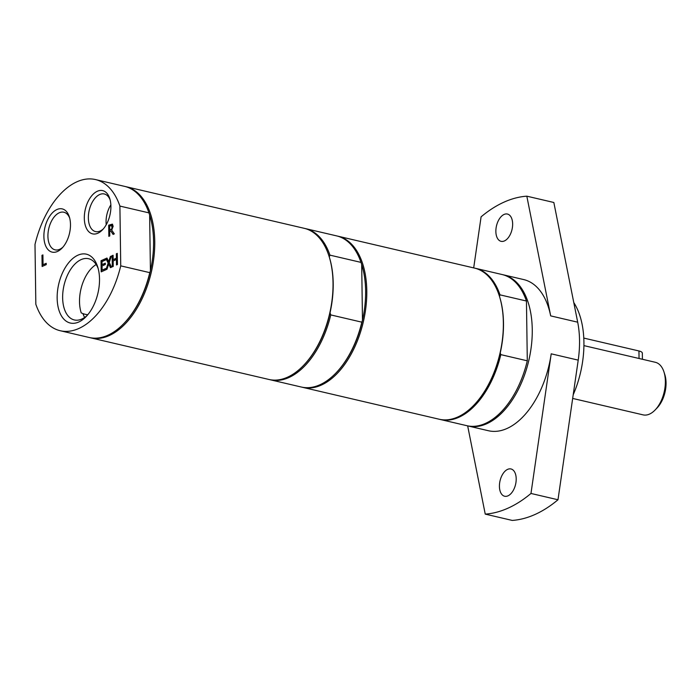 <?xml version="1.0" encoding="UTF-8"?>
<svg xmlns="http://www.w3.org/2000/svg" width="700" height="700" viewBox="0 0 700 700"><rect width="100%" height="100%" fill="white"/><g stroke="black" fill="none" stroke-linecap="round" stroke-linejoin="round"><path stroke-width="1.05" d="M82.95 313.609A31.43 17.894 103.1 0 0 84.647 317.45A64.111 36.496 103.1 0 1 84.56 317.301M110.652 205.389L110.889 205.441A55.913 31.833 -76.9 0 0 110.6 205.371A55.913 31.833 -76.9 0 0 110.547 205.362A19.311 10.99 103.1 0 0 106.059 222.145A19.311 10.99 103.1 0 0 106.216 224.726M96.163 264.53A31.43 17.894 103.1 0 0 79.52 301.787A31.43 17.894 103.1 0 0 81.226 312.865A55.913 31.833 -76.9 0 0 85.164 314.274A55.913 31.833 -76.9 0 0 87.815 314.694M499.476 296.371A76.93 43.794 103.1 0 1 499.564 296.634A76.93 43.794 103.1 0 1 500.255 352.905L500.815 354.629A77.604 44.179 103.1 0 1 440.3 419.493A77.604 44.179 103.1 0 1 439.757 419.352M500.255 352.905A76.93 43.794 103.1 0 1 474.32 404.731A76.93 43.794 103.1 0 1 474.127 404.933M475.055 268.223A77.604 44.179 103.1 0 1 475.597 268.345A77.604 44.179 103.1 0 1 499.984 294.849L499.459 296.319M302.662 387.345L439.215 419.239A77.604 44.179 -76.9 0 0 457.887 416.946A77.604 44.179 -76.9 0 0 473.926 405.142A77.604 44.179 -76.9 0 0 499.398 296.1A77.604 44.179 -76.9 0 0 474.521 268.091L337.96 236.197A77.604 44.179 103.1 0 1 363.335 321.816A77.604 44.179 103.1 0 1 302.662 387.345A77.604 44.179 103.1 0 1 301.989 387.179M440.3 419.493L466.769 425.67A77.604 44.179 -76.9 0 0 527.293 360.815L500.815 354.629M499.984 294.849L526.452 301.026A77.604 44.179 -76.9 0 0 502.075 274.523L475.597 268.345M526.452 301.026L527.293 360.815M330.059 312.743A76.764 43.706 103.1 0 0 329.289 256.996A76.764 43.706 103.1 0 0 329.28 256.979L329.928 255.132L360.999 262.386L361.699 264.556L362.477 320.32L361.83 322.166L330.767 314.912L330.059 312.743A76.764 43.706 103.1 0 1 304.098 364.858L303.608 365.365A77.604 44.179 -76.9 0 0 329.07 256.322A77.604 44.179 -76.9 0 0 304.194 228.314L125.904 186.673A77.604 44.179 -76.9 0 0 125.23 186.524M361.699 264.556A76.764 43.706 103.1 0 1 362.477 320.32A76.764 43.706 103.1 0 1 336.516 372.426L336.026 372.934A77.604 44.179 -76.9 0 0 361.83 322.166M330.767 314.912A77.604 44.179 103.1 0 1 270.244 379.776L301.315 387.03A77.604 44.179 -76.9 0 0 336.026 372.934M360.999 262.386A77.604 44.179 -76.9 0 0 336.613 235.882L305.55 228.629A77.604 44.179 103.1 0 1 329.928 255.132M270.244 379.776A77.604 44.179 103.1 0 1 269.579 379.61M304.868 228.48A77.604 44.179 103.1 0 1 305.55 228.629M89.933 337.654A77.604 44.179 -76.9 0 0 90.606 337.82L268.896 379.461A77.604 44.179 -76.9 0 0 303.608 365.365M337.286 236.049A77.604 44.179 103.1 0 1 337.96 236.197M87.264 315.341A31.43 17.894 103.1 0 1 74.322 319.953A31.43 17.894 103.1 0 1 62.641 297.85A31.43 17.894 103.1 0 1 88.62 258.729A31.43 17.894 103.1 0 1 98.184 268.59M99.514 279.037A35.35 20.125 -76.9 0 0 97.711 266.936A35.35 20.125 -76.9 0 0 70.026 261.17A35.35 20.125 -76.9 0 0 58.739 309.523A35.35 20.125 -76.9 0 0 86.109 316.61A35.35 20.125 -76.9 0 0 99.514 279.037M120.732 265.86L119.901 206.08A77.604 44.179 -76.9 0 0 95.515 179.576A77.604 44.179 -76.9 0 0 35 244.431L35.831 304.22A77.604 44.179 -76.9 0 0 60.217 330.724A77.604 44.179 -76.9 0 0 120.732 265.86L149.774 272.641L150.421 270.795A76.764 43.706 -76.9 0 0 149.643 215.031L150.421 270.795A76.764 43.706 -76.9 0 1 124.46 322.901L123.97 323.409A77.604 44.179 -76.9 0 0 149.774 272.641M110.906 206.229A22.199 12.635 -76.9 0 0 109.777 198.634A22.199 12.635 -76.9 0 0 92.391 195.011A22.199 12.635 -76.9 0 0 85.304 225.374A22.199 12.635 -76.9 0 0 102.489 229.828A22.199 12.635 -76.9 0 0 110.906 206.229M117.442 264.53L116.497 264.95L116.428 259.49L113.164 260.96L113.242 266.42L112.306 266.849L112.149 255.693L113.085 255.273L113.146 259.648L116.401 258.169L116.34 253.803L117.285 253.374L117.442 264.53M111.545 267.19L110.469 267.68L108.684 264.005L106.995 269.246L105.98 269.701L108.159 263.104L105.892 258.519L106.969 258.037L108.719 261.634L110.373 256.498L111.388 256.034L109.252 262.535L111.545 267.19M101.194 271.863L101.045 260.715L105.464 258.711L105.49 260.033L101.999 261.608L102.043 264.661L105.297 263.191L105.315 264.512L102.06 265.983L102.121 270.121L105.604 268.546L105.621 269.868L101.194 271.863M46.235 264.635L42.131 266.481L41.974 255.334L42.919 254.905L43.05 264.74L46.209 263.314L46.235 264.635M114.31 233.87L113.094 234.421L110.793 231L109.716 231.481L109.777 235.926L108.841 236.346L108.684 225.19L112.315 224.149L113.155 226.223L111.729 230.16L114.31 233.87M70.481 224.499A22.199 12.635 -76.9 0 0 69.344 216.904A22.199 12.635 -76.9 0 0 51.966 213.281A22.199 12.635 -76.9 0 0 44.879 243.635A22.199 12.635 -76.9 0 0 62.064 248.089A22.199 12.635 -76.9 0 0 70.481 224.499M103.346 228.874A19.311 10.99 103.1 0 1 95.532 231.586A19.311 10.99 103.1 0 1 88.358 218.006A19.311 10.99 103.1 0 1 104.317 193.979A19.311 10.99 103.1 0 1 110.119 199.867M62.921 247.144A19.311 10.99 103.1 0 1 55.099 249.848A19.311 10.99 103.1 0 1 47.924 236.267A19.311 10.99 103.1 0 1 63.884 212.24A19.311 10.99 103.1 0 1 69.694 218.129M113.146 259.648L116.672 258.239L116.611 253.864L117.285 253.557M112.569 266.726L112.42 255.754L113.094 255.456M116.769 264.828L116.428 259.49M108.719 261.634L110.644 256.559L111.317 256.252M106.321 269.553L108.421 263.165L106.164 258.58L107.047 258.186M110.661 267.584L108.684 264.005M101.465 271.74L101.316 260.776L105.473 258.895M102.121 270.121L105.604 268.73M102.043 264.661L105.297 263.375M43.05 264.74L46.218 263.498M42.403 266.359L42.245 255.395L42.919 255.089M112.07 228.777L111.703 225.505L109.638 226.056L109.699 230.248L112.07 228.777L111.974 225.566L110.845 225.697M109.699 230.248L111.799 228.716M109.104 236.224L108.955 225.26L112.586 224.21M113.269 234.343L110.793 231M119.901 206.08L148.942 212.861L149.643 215.031M148.942 212.861A77.604 44.179 -76.9 0 0 124.556 186.357L95.515 179.576M60.217 330.724L89.259 337.505A77.604 44.179 -76.9 0 0 123.97 323.409M90.606 337.82A77.604 44.179 -76.9 0 0 109.279 335.536A77.604 44.179 -76.9 0 0 153.982 256.646A77.604 44.179 -76.9 0 0 125.904 186.673M573.204 394.783A75.924 43.225 -76.9 0 0 573.773 302.54M467.451 425.819A77.604 44.179 -76.9 0 0 468.125 425.985A77.604 44.179 -76.9 0 0 486.798 423.701A77.604 44.179 -76.9 0 0 531.492 344.82A77.604 44.179 -76.9 0 0 503.423 274.838A77.604 44.179 -76.9 0 0 502.749 274.689M468.125 425.985L488.381 430.719A77.604 44.179 -76.9 0 0 551.206 353.824L578.218 360.132L557.988 499.765L530.976 493.456L551.206 353.824M503.423 274.838L523.679 279.571A77.604 44.179 -76.9 0 1 550.673 315.884L526.82 196.175L553.84 202.484L577.692 322.192A77.604 44.179 103.1 0 1 578.218 360.132M467.661 425.871L485.24 514.115A161.963 92.207 -76.9 0 0 530.976 493.456M499.424 486.395A14 7.971 103.1 0 1 511 468.965A14 7.971 103.1 0 1 516.197 478.809A14 7.971 103.1 0 1 504.63 496.239A14 7.971 103.1 0 1 499.424 486.395M485.24 514.115L512.251 520.424A161.963 92.207 -76.9 0 0 557.988 499.765M526.82 196.175A161.963 92.207 -76.9 0 0 481.093 216.834L473.69 267.899M495.863 231.473A14 7.971 103.1 0 1 507.439 214.051A14 7.971 103.1 0 1 512.645 223.895A14 7.971 103.1 0 1 501.069 241.325A14 7.971 103.1 0 1 495.863 231.473M572.67 398.431L643.064 414.864A26.994 15.365 -76.9 0 0 649.556 414.076A26.994 15.365 -76.9 0 0 655.139 409.964L657.099 407.925A23.616 13.449 -76.9 0 0 664.851 374.736L663.994 372.041A26.994 15.365 -76.9 0 0 655.34 362.294L583.923 345.616M655.139 409.964A26.994 15.365 -76.9 0 0 663.994 372.041M583.8 338.082L638.951 350.963A8.435 2.774 -0.8 0 1 642.337 353.132L642.425 359.275M550.673 315.884L577.692 322.192M639.056 358.496L638.951 350.963M87.675 314.86L85.164 314.274M499.564 296.634L499.398 296.1M329.289 256.996L329.07 256.322"/></g></svg>
